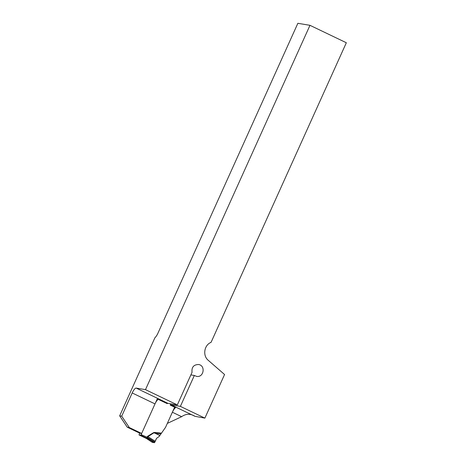 <?xml version="1.0" encoding="UTF-8"?>
<svg xmlns="http://www.w3.org/2000/svg" width="466" height="466" viewBox="0 0 466 466"><rect width="100%" height="100%" fill="white"/><g stroke="black" fill="none" stroke-linecap="round" stroke-linejoin="round"><path stroke-width="0.7" d="M181.647 416.686L172.368 412.235L167.335 423.39L181.647 416.686C185.992 413.616 190.448 413.499 195.009 416.33L204.883 418.118L180.383 406.381L194.339 375.48L196.553 376.371C203.799 377.874 205.867 365.443 198.528 364.511C193.652 364.662 191.491 367.266 192.044 372.311L177.325 404.913L145.479 389.646L309.977 25.321L346.337 42.75L211.057 342.359C204.131 345.038 202.471 355.651 208.255 360.311L224.565 374.518L204.883 418.118M172.368 412.235A5.656 1.602 115.6 0 1 175.548 407.639L170.224 405.088A5.656 1.602 115.6 0 1 171.01 404.814L195.009 416.33M309.977 25.321L297.861 23.3L157.898 333.277A5.656 1.602 115.6 0 1 154.933 337.71L119.663 415.835L127.253 427.188L139.608 433.118L141.658 433.462L129.303 427.532L121.713 416.173L132.193 392.96A5.656 1.602 115.6 0 1 136.154 388.091L167.952 403.346A5.656 1.602 -64.4 0 0 167.166 403.62L158.184 399.31A5.656 1.602 -64.4 0 0 155.009 403.906L141.658 433.462M180.383 406.381L171.01 404.814M170.795 403.824L170.224 405.088M155.009 403.906L132.193 392.96M167.952 403.346L177.325 404.913M145.479 389.646L136.154 388.091M119.663 415.835L121.713 416.173M190.874 374.897L194.339 375.48M127.253 427.188L129.303 427.532M139.608 433.118L139.002 434.918L140.656 435.192L141.151 434.586L157.52 398.343M146.295 438.413L148.159 438.797L146.872 437.329L147.6 436.298L153.71 432.565L155.137 432.454L155.085 433.223L153.862 432.821L147.134 437.178L148.468 438.937L154.432 442.7L152.271 442.339L146.499 438.512M160.875 433.846L155.085 433.223L159.896 435.407L165.552 427.339L174.639 407.208M159.896 435.407L159.122 436.502L156.553 438.331L155.271 441.308L147.745 436.555A2.831 0.641 -121.4 0 1 147.6 436.298M155.271 441.308L154.432 442.7M146.458 438.494A2.831 2.062 -65.8 0 1 146.703 438.646L148.468 438.937A2.831 2.755 150.7 0 0 148.124 438.774M141.151 434.586L147.204 437.277M146.901 437.067L154.928 442.094M153.71 432.565L159.815 435.524M152.458 441.453L152.271 442.339L154.432 442.7L156.553 438.331M155.137 432.454L161.364 433.124M148.45 438.955A2.831 2.703 -80.5 0 0 148.159 438.797L140.656 435.192M152.254 442.333L146.429 438.483L139.002 434.918L146.522 438.523A2.831 2.703 -80.5 0 1 146.807 438.687"/></g></svg>
